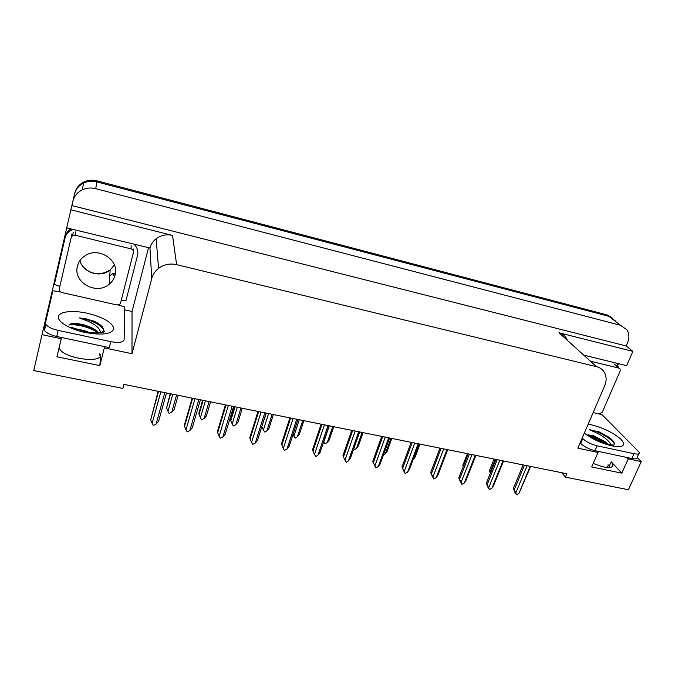 <?xml version="1.0" encoding="UTF-8"?>
<svg xmlns="http://www.w3.org/2000/svg" width="675" height="675" viewBox="0 0 675 675"><rect width="100%" height="100%" fill="white"/><g stroke="black" fill="none" stroke-linecap="round" stroke-linejoin="round"><path stroke-width="1.01" d="M113.425 275.417L114.134 274.852M561.819 472.728L565.405 477.115L628.442 489.746L641.25 461.59L628.248 458.84L621.802 473.167L611.221 461.801L613.052 464.704C612.461 468.973 605.863 468.534 593.249 463.396M72.807 201.462C74.123 196.239 77.271 192.375 82.24 189.869C86.518 187.886 91.024 187.49 95.757 188.662L620.485 325.274L626.957 329.83C629.286 333.636 629.488 337.922 627.556 342.706L626.147 345.954L71.862 205.571L74.486 194.332C75.769 189.245 78.823 185.482 83.649 183.043C87.809 181.119 92.188 180.731 96.787 181.887L608.926 316.33L615.288 320.819M148.466 248.012L132.038 311.479L124.732 309.833M52.253 293.532L51.654 293.397L66.724 227.897M618.502 363.665L617.912 365.032M66.707 227.897L149.96 248.02C150.964 244.291 153.023 241.203 156.144 238.739C161.03 235.162 166.497 234.056 172.53 235.423L70.867 209.815L66.707 227.897M584.584 355.32L626.662 365.673L632.872 351.38L558.967 332.758C562.756 333.788 565.439 336.032 567.017 339.483M632.872 351.38L626.147 345.954M641.25 461.59L637.259 457.557M61.459 337.475L61.223 338.732L42.01 334.657L33.75 370.558L122.884 388.42L123.947 384.387L566.857 473.749L565.405 477.115M42.01 334.657L51.654 293.397M70.867 209.815L71.862 205.571M596.793 451.077L598.042 452.436L577.859 448.166L604.707 385.746C606.454 381.518 606.589 377.536 605.087 373.807C603.45 370.119 600.598 367.748 596.531 366.677L176.605 264.642C169.965 263.199 163.949 264.44 158.557 268.372C155.123 271.08 152.854 274.455 151.74 278.522L131.996 353.725L132.038 311.479M131.996 353.725L104.321 347.861L104.414 346.587M628.248 458.84L626.923 457.473M61.223 338.732L56.953 356.78L99.841 365.614L104.321 347.861M621.802 473.167L591.688 466.957L598.042 452.436M59.071 347.827L59.493 348.722C64.192 358.433 101.377 363.8 100.676 354.89L100.44 355.826M99.841 365.614L100.676 354.89M113.442 275.062L114.151 274.497M74.486 194.332C75.769 189.245 78.823 185.482 83.649 183.043C87.809 181.119 92.188 180.731 96.787 181.887L608.926 316.33L620.485 325.274M74.52 194.181L74.739 193.227C76.022 188.156 79.068 184.41 83.869 181.988C88.012 180.073 92.365 179.693 96.947 180.832L607.129 314.938L611.98 317.63M170.168 393.711L166.582 408.012L170.564 393.795M176.588 395.01L171.771 412.104L169.138 413.446L167.982 411.362L172.792 394.242M171.771 412.104L174.142 409.506L178.141 395.322M166.582 408.012L167.982 411.362M164.818 392.639L156.085 424.094L158.583 421.369L166.48 392.968M156.085 424.094L153.36 425.486L152.137 423.335L160.836 391.829M158.161 391.289L150.694 419.85L158.541 391.365M150.694 419.85L152.137 423.335M202.627 400.267L198.855 413.218L199.024 414.408L203.116 400.359M209.098 401.566L204.137 418.449L201.538 419.774L200.433 417.724L205.377 400.815M204.137 418.449L206.423 415.859L210.541 401.861M199.024 414.408L200.433 417.724M234.436 406.679L230.555 419.479L230.799 420.668L235.01 406.797M240.95 407.995L235.853 424.668L233.28 425.984L232.217 423.959L237.305 407.261M235.853 424.668L238.047 422.094L242.291 408.265M230.799 420.668L232.217 423.959M261.866 426.516L266.262 413.1M272.16 414.29L266.929 430.76L264.845 432.152L263.368 430.059L268.582 413.573M266.929 430.76L269.047 428.203L273.392 414.543M261.942 426.802L263.368 430.059M198.863 399.499L189.852 430.549L192.248 427.84L200.399 399.811M189.852 430.549L187.152 431.933L185.988 429.815L194.965 398.714M192.147 398.149L184.393 425.098L184.537 426.355L192.628 398.242M184.537 426.355L185.988 429.815M232.175 406.223L222.902 436.877L225.214 434.185L233.601 406.51M222.902 436.877L220.236 438.235L219.122 436.151L228.361 405.456M225.416 404.865L217.434 431.468L217.654 432.726L225.99 404.975M217.654 432.726L219.122 436.151M264.794 412.805L255.268 443.07L257.496 440.387L266.102 413.066M255.268 443.07L252.636 444.42L251.564 442.361L261.065 412.054M257.993 411.429L249.792 437.704L250.096 438.969L258.652 411.564M250.096 438.969L251.564 442.361M296.738 419.251L286.976 449.137L289.111 446.47L297.937 419.487M286.976 449.137L284.361 450.47L283.348 448.436L293.077 418.508M289.887 417.867L281.483 443.804L281.863 445.078L290.638 418.019M281.863 445.078L283.348 448.436M588.06 434.843L593.342 435.721L604.927 441.509L608.099 444.285M611.263 445.314C608.791 440.21 602.969 435.662 593.798 431.663L589.182 429.73L599.248 431.933L608.892 437.206C613.575 440.623 615.22 443.256 613.828 445.103L610.073 444.749M608.065 464.67C608.386 466.071 607.694 466.99 605.973 467.446M638.736 453.769L637.2 457.152C637.47 458.789 635.673 459.245 631.817 458.511L595.013 450.697C588.895 449.137 584.128 446.723 580.702 443.458L580.146 442.842M598.615 413.809L602.227 414.88L639.36 452.393C639.638 454.013 637.841 454.452 633.985 453.71L597.139 445.821C591.022 444.243 586.237 441.838 582.795 438.598L582.238 437.982M616.925 363.277L618.452 367.563M607.441 444.108L606.268 443.222C599.543 438.699 593.249 435.949 587.393 434.978M612.925 440.767L609.103 437.468L599.248 431.933M605.23 443.45C599.915 439.931 594.641 437.501 589.41 436.168M614.385 443.914C611.871 438.404 596.27 430.245 589.182 429.73M69.753 324.287C72.883 322.971 77.996 323.257 85.084 325.148L90.678 327.24C94.373 328.927 96.888 330.784 98.204 332.809M99.9 332.851L100.457 332.378C99.773 328.033 94.998 324.059 86.13 320.448L79.279 317.858L86.442 318.946L94.357 321.368C101.334 324.683 104.287 327.907 103.224 331.028L101.604 332.632M88.417 332.201L83.81 330.497L75.845 328.944M99.63 353.793L100.111 356.4M118.378 304.965L124.791 307.049L124.099 339.668C123.272 342.411 118.825 343.069 110.776 341.651L109.266 347.617L56.734 336.471C50.482 335.011 46.398 333.011 44.491 330.472L44.094 328.767L52.886 290.807L60.176 291.71M110.776 341.651L58.16 330.387C51.899 328.919 47.807 326.919 45.892 324.405L45.487 322.718M70.976 228.943L70.883 229.002C68.048 230.69 66.243 233.078 65.483 236.166L65.095 237.819C65.863 234.723 67.677 232.318 70.529 230.622L73.17 229.483M134.376 244.544C137.379 247.717 138.434 251.345 137.531 255.42L125.947 300.712L121.306 300.139M65.095 237.819L54.371 284.394L59.788 286.419M96.162 330.539L92.23 328.497C84.248 325.122 77.077 323.603 70.698 323.924M104.161 331.822L104.338 331.054M99.613 324.337L93.42 320.954M98.162 332.952C91.328 327.552 75.71 323.637 68.842 325.021M103.528 329.484C99.174 323.823 91.1 319.95 79.279 317.858M593.165 412.577L599.155 413.935L602.311 412.172L620.156 370.997L620.131 369.014L618.967 368.137L591.3 361.378M77.422 266.254C72.799 282.378 96.517 295.498 109.181 284.226C112.177 281.779 114.151 278.741 115.096 275.105C119.779 260.035 98.204 246.139 84.721 255.96C80.924 258.55 78.486 261.976 77.422 266.254M133.422 252.475C133.675 250.703 132.899 249.505 131.093 248.881L75.085 235.187L72.596 235.524L71.238 237.338L59.24 288.968C59.037 290.723 59.856 291.895 61.712 292.494L116.893 304.957L119.762 304.256L120.606 302.889L133.422 252.475M302.746 420.457L297.388 436.733L295.321 438.109L293.903 436.05L299.244 419.757M297.388 436.733L299.43 434.185L303.877 420.694M293.102 434.27L293.903 436.05M332.724 426.507L327.257 442.589L324.768 443.863L323.831 441.914L329.29 425.815M327.257 442.589L329.223 440.058L333.762 426.718M362.121 432.439L356.535 448.327L354.502 449.677L353.734 448.858M356.535 448.327L358.433 445.812L363.066 432.633M328.016 425.562L318.026 455.077L320.085 452.427L329.113 425.782M318.026 455.077L315.908 456.486L314.474 454.393L324.439 424.837M321.131 424.17L312.525 449.786L312.981 451.06L321.967 424.339M312.981 451.06L314.474 454.393M358.67 431.747L348.46 460.898L350.435 458.266L359.665 431.941M348.46 460.898L346.351 462.291L344.976 460.232L355.16 431.038M351.743 430.346L342.951 455.65L343.482 456.924L352.662 430.532M343.482 456.924L344.976 460.232M388.699 437.805L378.287 466.602L375.756 467.902L372.904 461.692M378.287 466.602L380.185 463.987L389.593 437.982M381.738 436.396L372.769 461.396L373.368 462.67L382.733 436.598M373.368 462.67L374.87 465.952L385.256 437.105M375.756 467.902L374.87 465.952M390.943 438.252L385.256 453.954L383.358 455.212M385.256 453.954L387.079 451.457L391.804 438.429M419.217 443.956L413.016 459.751M413.429 459.481L415.184 456.992L419.993 444.116M463.177 466.712L462.839 465.328L463.379 466.18M467.395 453.676L462.839 465.328M490.295 473.437L489.451 470.576L490.278 471.783L495.298 459.312M494.083 459.068L489.451 470.576M490.278 471.783L490.666 472.508M418.129 443.737L407.523 472.196L405.017 473.479L403.954 471.26M403.861 471.243L401.996 467.032L402.663 468.307L412.206 442.547M407.523 472.196L409.345 469.597L418.93 443.905M402.663 468.307L404.173 471.555L414.754 443.062M405.017 473.479L404.173 471.555M411.142 442.327L401.996 467.032M446.977 449.558L436.185 477.681L433.713 478.946L432.574 476.66M432.439 476.71L430.658 472.551L431.384 473.833L441.096 448.377M436.185 477.681L437.94 475.09L447.694 449.702M431.384 473.833L432.903 477.048L443.669 448.892M433.713 478.946L432.903 477.048M439.957 448.141L430.658 472.551M475.259 455.262L464.29 483.055L461.843 484.312L460.637 481.933M460.468 482.077L458.764 477.968L459.548 479.25L469.42 454.089M464.29 483.055L465.978 480.482L475.892 455.389M459.548 479.25L461.076 482.439L472.019 454.612M461.843 484.312L461.076 482.439M468.214 453.845L458.764 477.968M502.993 460.865L491.864 488.329L489.434 489.577L488.16 487.114M487.958 487.333L486.329 483.283L487.173 484.566L497.197 459.692M491.864 488.329L493.484 485.772L503.542 460.974M487.173 484.566L488.7 487.73L499.821 460.223M489.434 489.577L488.7 487.73M495.931 459.439L486.329 483.283M530.196 466.349L518.906 493.501L516.51 494.741L515.152 492.227M514.932 492.497L513.371 488.498L514.274 489.772L524.441 465.185M518.906 493.501L530.668 466.442M514.274 489.772L515.81 492.91L527.082 465.725M516.51 494.741L515.81 492.91M523.117 464.923L513.371 488.498M611.221 461.801L608.614 467.665M95.757 188.662L96.947 180.832M176.605 264.642L172.53 235.423M596.531 366.677L558.967 332.758M151.74 278.522L149.96 248.02M607.129 314.938L608.926 316.33M606.192 443.121L607.998 444.26M606.698 453.178L603.754 452.554M588.136 424.263L591.739 424.904C603.889 428.068 613.676 432.911 621.118 439.433C626.299 445.584 623.236 447.736 611.947 445.897C601.265 443.273 592.059 439.02 584.322 433.139M631.817 458.511L633.985 453.71M597.139 445.821L595.013 450.697M582.795 438.598L580.702 443.458M84.603 342.385L80.426 341.499M85.126 332.48C69.812 329.231 57.164 321.587 58.371 316.533C59.349 311.42 73.103 310.061 87.48 313.284C103.612 317.41 112.387 322.523 113.822 328.641C111.873 334.184 102.305 335.458 85.126 332.48M58.16 330.387L56.734 336.471M618.967 368.137L614.292 364.095M115.509 272.683L114.193 273.831M109.763 275.704L113.552 273.198L109.772 275.678M114.396 264.929L110.16 269.975C100.668 278.218 82.898 272.827 79.954 260.592M131.093 248.881L131.102 245.472M133.414 251.1L133.405 249.033M75.085 235.187L75.743 231.879M71.238 237.338L71.938 234.006M59.24 288.968L60.067 285.112M613.052 464.704L611.997 467.075M82.24 189.869L83.869 181.988M158.557 268.372L156.144 238.739M587.925 435.485C589.731 436.497 603.762 444.099 609.677 444.656M604.927 441.509L606.268 443.222M59.088 347.861L61.543 337.492M71.137 327.299L85.117 331.577C93.386 334.201 107.494 332.37 104.034 330.978L103.224 331.028M70.529 230.622L70.883 229.002M44.491 330.472L45.892 324.405M90.678 327.24L92.23 328.497M619.203 368.212L615.448 364.973M109.181 284.226L110.16 269.975C103.722 273.603 98.204 274.649 93.597 273.105C88.914 271.882 85.143 269.384 82.299 265.613M72.596 235.524L73.28 232.217"/></g></svg>
